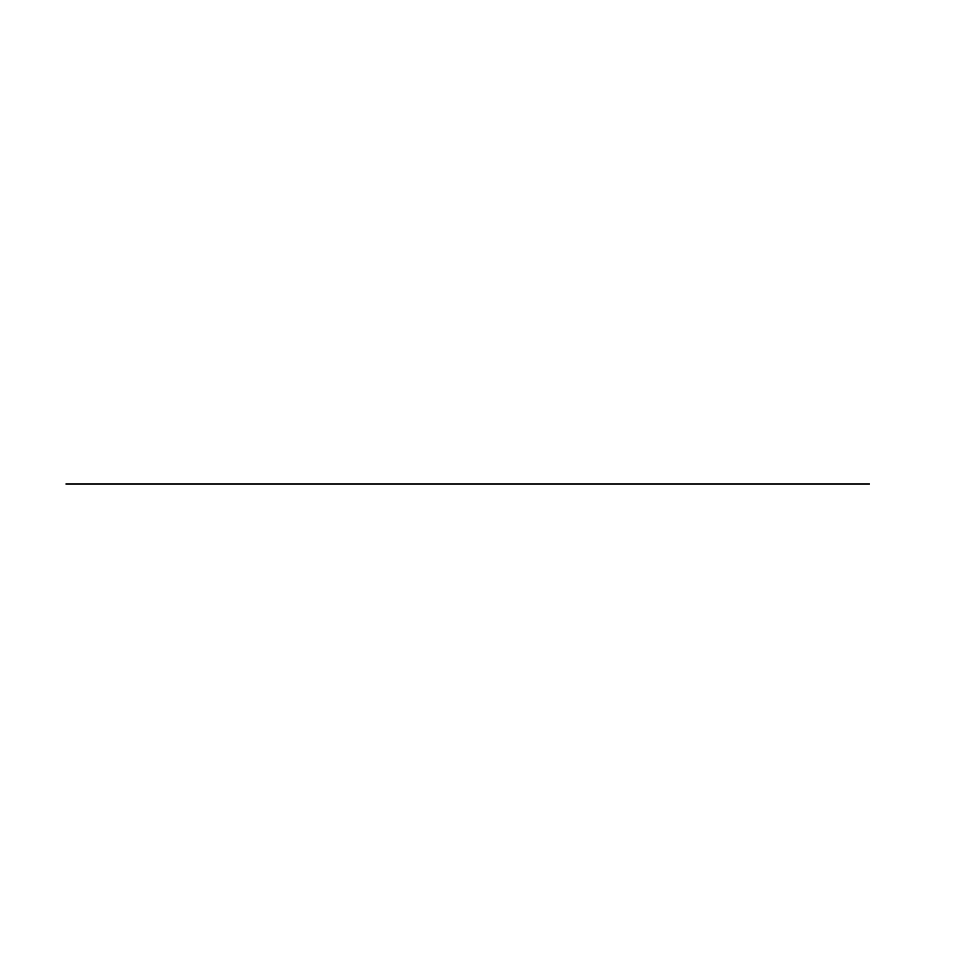 <?xml version="1.0" encoding="UTF-8"?>
<svg xmlns="http://www.w3.org/2000/svg" width="968" height="968" viewBox="0 0 968 968"><rect width="100%" height="100%" fill="white"/><g stroke="black" fill="none" stroke-linecap="round" stroke-linejoin="round"><path stroke-width="1.45" d="M869.397 484L65.969 484L869.397 484"/></g></svg>
